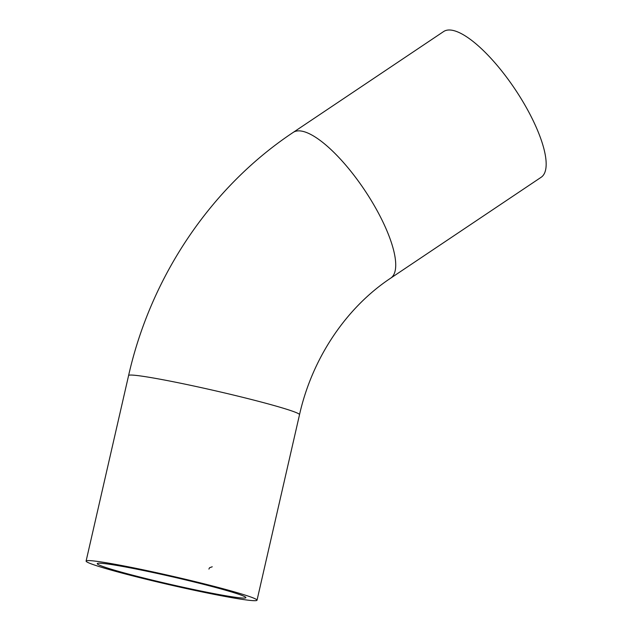 <?xml version="1.0" encoding="UTF-8"?>
<svg xmlns="http://www.w3.org/2000/svg" width="632" height="632" viewBox="0 0 632 632"><rect width="100%" height="100%" fill="white"/><g stroke="black" fill="none" stroke-linecap="round" stroke-linejoin="round"><path stroke-width="0.95" d="M205.771 584.237A87.674 4.487 12.9 0 1 257.027 600.218A87.674 4.487 12.9 0 1 170.561 585.019A87.674 4.487 12.9 0 1 86.102 561.066A87.674 4.487 12.9 0 1 205.771 584.237M390.75 278.112A87.674 27.287 56.2 0 0 376.135 208.876A87.674 27.287 56.2 0 0 293.106 132.467L443.546 31.6A87.674 27.287 56.2 0 1 526.582 108.017A87.674 27.287 56.2 0 1 541.189 177.244L390.75 278.112C346.715 307.255 312.319 357.625 299.521 414.671A87.674 4.487 12.9 0 0 248.265 398.697A87.674 4.487 12.9 0 0 128.596 375.527L86.102 561.066M201.308 583.763A76.235 3.903 12.9 0 1 245.88 597.659A76.235 3.903 12.9 0 1 170.687 584.45A76.235 3.903 12.9 0 1 97.249 563.626A76.235 3.903 12.9 0 1 201.308 583.763M208.908 569.084L209.548 567.741L212.241 566.786M257.027 600.218L299.521 414.671M293.106 132.467C210.993 187.088 150.914 276.468 128.596 375.527"/></g></svg>

